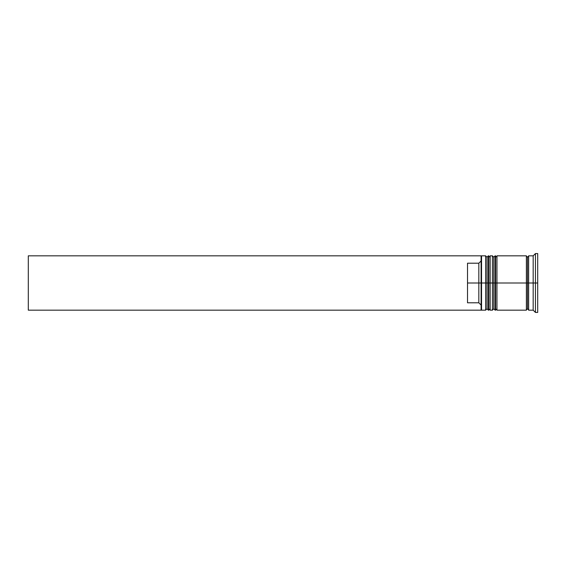 <?xml version="1.0" encoding="UTF-8"?>
<svg xmlns="http://www.w3.org/2000/svg" width="566" height="566" viewBox="0 0 566 566"><rect width="100%" height="100%" fill="white"/><g stroke="black" fill="none" stroke-linecap="round" stroke-linejoin="round"><path stroke-width="0.85" d="M486.986 283L486.986 308.81L486.986 283L486.986 308.81L486.986 283L488.345 283L485.628 283L485.628 310.168L485.628 283L481.1 283L481.1 309.616L481.1 256.384L481.1 283L478.836 283L478.836 263.204L467.516 263.204L467.516 283L481.553 283L481.553 310.168L481.553 283L485.628 283L485.628 255.832L485.628 283L486.986 283L486.986 257.19L486.986 283M490.156 308.81L488.798 310.168L488.798 283L490.156 283L488.798 283L488.798 310.168L488.345 310.168L488.345 283L488.345 310.168L486.986 308.81L485.628 310.168L481.553 310.168L481.1 309.715M488.798 283L488.345 283L488.798 283L488.798 255.832L488.798 283M490.156 257.19L488.345 255.832L488.345 283L488.345 255.832L486.986 257.19L485.628 255.832L481.553 255.832L481.553 283L481.553 255.832L481.1 256.285M493.778 283L493.778 308.81L493.778 283L493.778 308.81L493.778 283L495.137 283L492.42 283L492.42 310.168L492.42 283L490.156 283L490.156 310.168L490.156 283L492.42 283L492.42 255.832L492.42 283L493.778 283L493.778 257.19L493.778 283M496.948 308.81L495.59 310.168L495.59 283L496.948 283L495.59 283L495.59 310.168L495.137 310.168L495.137 283L495.137 310.168L493.778 308.81L492.42 310.168L490.156 310.168M495.59 283L495.137 283L495.59 283L495.59 255.832L495.59 283M496.948 257.19L495.137 255.832L495.137 283L495.137 255.832L493.778 257.19L492.42 255.832L490.156 255.832L490.156 283L490.156 255.832M526.38 309.942L527.512 308.81L527.512 283L528.644 283L527.512 283L527.512 257.19L527.512 283L496.948 283L496.948 310.168L496.948 283L527.512 283L527.512 308.81L528.644 309.942M535.436 283L533.172 283L533.172 310.168L533.172 283L528.644 283L528.644 310.168L528.644 283L533.172 283L533.172 255.832L533.172 283L535.436 283L535.436 312.432L535.436 283L537.7 283L535.436 283L535.436 253.568L535.436 283M526.38 255.832L526.38 310.168L526.38 255.832L496.948 255.832L496.948 283L496.948 255.832M537.7 312.432L537.7 283L537.7 312.432L535.436 312.432L533.172 310.168L528.644 310.168M481.1 260.926L478.836 263.204L478.836 302.796L481.1 305.074L478.836 302.796L478.836 283L467.516 283L467.516 302.796L478.836 302.796L467.516 302.796L467.516 263.204L478.836 263.204L481.1 260.926M537.7 253.568L537.7 283L537.7 253.568L535.436 253.568L533.172 255.832L528.644 255.832L528.644 283L528.644 255.832M481.1 256.384L481.1 255.832L481.1 256.384M481.1 310.168L481.1 309.616L481.1 310.168L28.3 310.168L28.3 255.832L481.1 255.832L28.3 255.832L28.3 310.168L481.1 310.168M526.38 256.058L527.512 257.19L528.644 256.058M526.38 310.168L496.948 310.168"/></g></svg>
